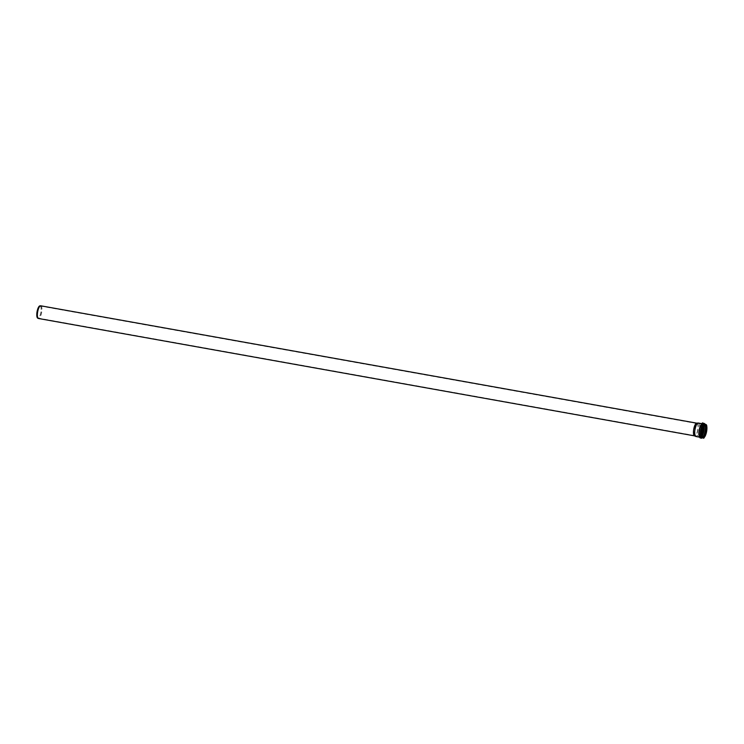 <?xml version="1.0" encoding="UTF-8"?>
<svg xmlns="http://www.w3.org/2000/svg" width="744" height="744" viewBox="0 0 744 744"><rect width="100%" height="100%" fill="white"/><g stroke="black" fill="none" stroke-linecap="round" stroke-linejoin="round"><path stroke-width="0.56" stroke-dasharray="3.72 2.79" d="M698.3 423.038A6.845 2.13 -79.9 0 1 699.193 430.153A6.845 2.13 -79.9 0 1 695.891 436.514M696.682 423.169A6.454 2.009 -79.9 0 1 696.858 423.178A6.454 2.009 -79.9 0 1 697.705 429.883A6.454 2.009 -79.9 0 1 694.589 435.882L694.505 435.863M40.781 305.803A6.454 2.009 -79.9 0 1 41.627 312.508A6.454 2.009 -79.9 0 1 38.511 318.497M39.925 305.858A6.259 1.953 -79.9 0 1 40.911 312.378A6.259 1.953 -79.9 0 1 37.721 318.144M37.395 317.697A6.138 1.906 -79.9 0 1 37.293 310.787A6.138 1.906 -79.9 0 1 40.074 305.998A6.138 1.906 -79.9 0 1 40.874 312.368A6.138 1.906 -79.9 0 1 37.907 318.069A6.138 1.906 -79.9 0 1 37.395 317.697M694.468 435.249A6.138 1.906 -79.9 0 1 694.31 428.609A6.138 1.906 -79.9 0 1 696.97 423.541A6.138 1.906 -79.9 0 1 697.137 423.55A6.138 1.906 -79.9 0 1 697.937 429.93A6.138 1.906 -79.9 0 1 694.98 435.631A6.138 1.906 -79.9 0 1 694.822 435.575A6.138 1.906 -79.9 0 1 694.468 435.249M695.584 435.789A6.482 2.018 -79.9 0 1 695.417 428.767A6.482 2.018 -79.9 0 1 698.235 423.42A6.482 2.018 -79.9 0 1 698.411 423.429A6.482 2.018 -79.9 0 1 699.258 430.162A6.482 2.018 -79.9 0 1 696.124 436.189A6.482 2.018 -79.9 0 1 695.956 436.133A6.482 2.018 -79.9 0 1 695.584 435.789M702.271 434.998A6.501 2.027 -79.9 0 1 700.355 436.961A6.501 2.027 -79.9 0 0 702.262 434.924A6.482 2.018 -79.9 0 1 700.318 436.933A6.482 2.018 -79.9 0 1 699.779 436.542A6.482 2.018 -79.9 0 1 699.667 429.242A6.482 2.018 -79.9 0 1 702.606 424.173A6.482 2.018 -79.9 0 1 703.722 426.758M702.299 435.287A6.612 2.055 -79.9 0 1 699.89 436.682A6.612 2.055 -79.9 0 1 700.02 428.293C701.815 424.387 702.689 423.001 702.643 424.164A6.501 2.027 -79.9 0 0 699.937 428.312A6.501 2.027 -79.9 0 0 699.816 436.57A6.501 2.027 -79.9 0 0 700.355 436.961L700.318 436.961A6.501 2.027 -79.9 0 1 699.779 436.561A6.501 2.027 -79.9 0 1 699.667 429.242A6.501 2.027 -79.9 0 1 702.606 424.154A6.501 2.027 -79.9 0 1 703.731 426.74M704.968 424.08A7.17 2.232 -79.9 0 1 705.107 424.257A7.17 2.232 -79.9 0 1 705.396 431.548A7.17 2.232 -79.9 0 1 702.503 437.844M704.828 423.987A7.133 2.223 -79.9 0 1 705.452 431.269A7.133 2.223 -79.9 0 1 702.345 437.891C704.866 437.658 707.116 425.075 704.828 423.987M704.243 423.429A7.505 2.334 -79.9 0 1 705.219 431.232A7.505 2.334 -79.9 0 1 701.601 438.207M703.024 423.206A7.505 2.334 -79.9 0 1 704.001 431.009A7.505 2.334 -79.9 0 1 700.383 437.983M702.02 423.634A7.152 2.232 -79.9 0 1 703.564 430.934A7.152 2.232 -79.9 0 1 699.583 437.24M699.397 437.137L700.058 437.258C698.802 436.961 698.681 433.929 699.704 428.144A6.956 2.167 -79.9 0 1 703.768 426.182A6.956 2.167 -79.9 0 1 700.643 437.305A6.956 2.167 -79.9 0 1 699.704 428.135C701.592 424.024 702.513 422.564 702.466 423.782A6.845 2.13 -79.9 0 1 703.359 430.897A6.845 2.13 -79.9 0 1 700.058 437.258A6.845 2.13 -79.9 0 1 699.49 436.84A6.845 2.13 -79.9 0 1 699.62 428.153A6.845 2.13 -79.9 0 1 702.466 423.782L701.806 423.662M698.411 423.429L702.643 424.164A6.501 2.027 -79.9 0 1 703.759 426.665M700.355 436.961C699.165 436.7 699.053 433.808 700.02 428.302A6.612 2.055 -79.9 0 1 703.889 426.405M702.364 435.77A7.17 2.232 -79.9 0 1 699.797 437.212A7.17 2.232 -79.9 0 1 699.937 428.107A7.17 2.232 -79.9 0 1 704.112 425.977M702.373 435.844A7.198 2.241 -79.9 0 1 700.42 437.686A7.198 2.241 -79.9 0 1 699.816 437.249A7.198 2.241 -79.9 0 1 699.955 428.107A7.198 2.241 -79.9 0 1 702.959 423.503A7.198 2.241 -79.9 0 1 704.149 425.912M701.062 437.472A7.198 2.241 -79.9 0 1 701.201 428.33A7.198 2.241 -79.9 0 1 704.205 423.727A7.198 2.241 -79.9 0 1 705.145 431.213A7.198 2.241 -79.9 0 1 701.666 437.909A7.198 2.241 -79.9 0 1 701.062 437.472M701.248 428.349A7.17 2.232 -79.9 0 1 704.828 424.201A7.17 2.232 -79.9 0 1 704.689 433.306A7.17 2.232 -79.9 0 1 701.108 437.444A7.17 2.232 -79.9 0 1 701.248 428.349M702.829 437.137L702.113 437.63A6.919 2.158 -79.9 0 0 702.838 437.137A6.947 2.167 -79.9 0 1 701.192 437.249A6.947 2.167 -79.9 0 1 701.322 428.423A6.947 2.167 -79.9 0 1 705.033 424.861A6.919 2.158 -79.9 0 0 704.531 424.145L705.024 424.861M701.35 428.442A6.919 2.158 -79.9 0 1 704.531 424.145L704.921 424.424A6.715 2.093 -79.9 0 1 705.507 431.278A6.715 2.093 -79.9 0 1 702.578 437.509A6.715 2.093 -79.9 0 1 701.704 437.109A6.715 2.093 -79.9 0 1 701.834 428.591A6.715 2.093 -79.9 0 1 704.921 424.424C707.098 425.522 705.005 437.24 702.578 437.509L702.113 437.63A6.919 2.158 -79.9 0 1 701.22 437.221A6.919 2.158 -79.9 0 1 701.35 428.442M701.862 428.6A6.687 2.083 -79.9 0 1 705.21 424.74A6.687 2.083 -79.9 0 1 705.08 433.231A6.687 2.083 -79.9 0 1 701.731 437.091A6.687 2.083 -79.9 0 1 701.862 428.6M703.015 437.202A6.603 2.055 -79.9 0 1 701.769 437.016A6.603 2.055 -79.9 0 1 701.89 428.628A6.603 2.055 -79.9 0 1 705.219 424.861M702.922 437.249A6.501 2.027 -79.9 0 1 702.438 437.342A6.501 2.027 -79.9 0 1 701.899 436.942A6.501 2.027 -79.9 0 1 702.029 428.684A6.501 2.027 -79.9 0 1 704.735 424.536A6.501 2.027 -79.9 0 1 705.154 424.778M702.755 437.081A6.501 2.027 -79.9 0 1 702.894 428.842A6.501 2.027 -79.9 0 1 704.94 424.88M706.307 424.945A6.808 2.12 -79.9 0 1 706.54 431.464A6.808 2.12 -79.9 0 1 704.066 437.5M705.07 424.285A6.808 2.12 -79.9 0 1 705.954 431.362A6.808 2.12 -79.9 0 1 702.671 437.686C704.308 437.249 705.47 434.533 706.177 429.53C706.391 426.386 706.019 424.638 705.07 424.285M705.247 424.312A6.845 2.13 -79.9 0 1 705.935 431.353A6.845 2.13 -79.9 0 1 702.848 437.723A6.845 2.13 -79.9 0 0 705.935 431.353A6.845 2.13 -79.9 0 0 705.256 424.322M705.312 424.331A6.882 2.139 -79.9 0 1 705.321 424.331A6.882 2.139 -79.9 0 1 705.926 431.353A6.882 2.139 -79.9 0 1 702.922 437.732A6.882 2.139 -79.9 0 1 702.913 437.732L702.922 437.732C705.405 437.453 707.553 425.456 705.321 424.331L705.312 424.331M705.21 424.257L705.731 429.186L704.559 434.673L702.801 437.76M697.137 423.55L40.074 305.998M694.98 435.631L37.907 318.069M694.822 435.575L695.956 436.133M696.97 423.541L698.235 423.42M700.318 436.933L696.124 436.189M699.937 428.107C700.848 425.047 701.852 423.513 702.959 423.503L704.205 423.727C707.163 423.838 704.484 438.83 701.666 437.909L700.42 437.686C698.886 436.561 698.718 433.371 699.937 428.107M705.6 424.694L705.135 424.796"/><path stroke-width="1.12" d="M699.397 437.137L695.891 436.514A6.845 2.13 -79.9 0 1 695.714 436.449A6.845 2.13 -79.9 0 1 695.324 436.096A6.845 2.13 -79.9 0 1 695.138 428.684A6.845 2.13 -79.9 0 1 698.114 423.029A6.845 2.13 -79.9 0 1 698.3 423.038L701.806 423.662M694.589 435.882A6.454 2.009 -79.9 0 1 694.422 435.826A6.454 2.009 -79.9 0 1 694.05 435.482A6.454 2.009 -79.9 0 1 693.882 428.498A6.454 2.009 -79.9 0 1 696.682 423.169L698.114 423.029M694.505 435.863L38.511 318.497A6.454 2.009 -79.9 0 1 38.344 318.441A6.454 2.009 -79.9 0 1 37.972 318.107A6.454 2.009 -79.9 0 1 37.804 311.122A6.454 2.009 -79.9 0 1 40.604 305.793A6.454 2.009 -79.9 0 1 40.781 305.803L696.775 423.159M38.344 318.441L37.721 318.144A6.259 1.953 -79.9 0 1 37.367 317.818A6.259 1.953 -79.9 0 1 37.2 311.029A6.259 1.953 -79.9 0 1 39.925 305.858L40.604 305.793M703.722 426.758A6.482 2.018 -79.9 0 1 702.262 434.905A6.501 2.027 -79.9 0 0 703.731 426.74M702.503 437.844A7.17 2.232 -79.9 0 1 700.774 435.37A7.17 2.232 -79.9 0 1 701.527 428.395A7.17 2.232 -79.9 0 1 704.968 424.08M701.415 437.472A7.133 2.223 -79.9 0 1 701.555 428.414A7.133 2.223 -79.9 0 1 704.828 423.987L705.312 424.331A6.882 2.139 -79.9 0 0 702.159 428.6A6.882 2.139 -79.9 0 0 702.029 437.323A6.882 2.139 -79.9 0 0 702.913 437.732L702.345 437.891A7.133 2.223 -79.9 0 1 701.415 437.472M702.801 437.76L701.601 438.207A7.505 2.334 -79.9 0 1 700.969 437.751A7.505 2.334 -79.9 0 1 701.118 428.219A7.505 2.334 -79.9 0 1 704.243 423.429L705.21 424.257M701.601 438.207L700.383 437.983A7.505 2.334 -79.9 0 1 699.751 437.528A7.505 2.334 -79.9 0 1 699.899 428.005A7.505 2.334 -79.9 0 1 703.024 423.206L704.243 423.429M699.583 437.24A7.152 2.232 -79.9 0 1 699.658 428.06A7.152 2.232 -79.9 0 1 702.02 423.634M703.759 426.665A6.501 2.027 -79.9 0 1 702.271 434.998M703.889 426.405A6.612 2.055 -79.9 0 1 702.299 435.287M704.112 425.977A7.17 2.232 -79.9 0 1 702.364 435.77M704.149 425.912A7.198 2.241 -79.9 0 1 702.373 435.844M705.033 424.861A6.947 2.167 -79.9 0 1 705.126 431.213A6.947 2.167 -79.9 0 1 702.838 437.137A6.919 2.158 -79.9 0 0 705.135 431.213A6.919 2.158 -79.9 0 0 705.033 424.861M705.219 424.861A6.603 2.055 -79.9 0 1 705.507 431.278A6.603 2.055 -79.9 0 1 703.015 437.202M705.154 424.778A6.501 2.027 -79.9 0 1 705.582 431.297A6.501 2.027 -79.9 0 1 702.922 437.249M702.764 437.1A6.501 2.027 -79.9 0 1 702.755 437.081A6.501 2.027 -79.9 0 0 703.312 437.491C702.02 436.561 701.908 433.668 702.978 428.832A6.622 2.065 -79.9 0 1 706.846 426.963A6.622 2.065 -79.9 0 1 703.871 437.546A6.622 2.065 -79.9 0 1 702.978 428.823C704.773 424.917 705.647 423.531 705.6 424.694A6.501 2.027 -79.9 0 1 706.447 431.446A6.501 2.027 -79.9 0 1 703.312 437.491M704.94 424.88A6.501 2.027 -79.9 0 1 705.6 424.694M702.959 428.795A6.687 2.083 -79.9 0 1 706.874 426.917A6.687 2.083 -79.9 0 1 703.861 437.621A6.687 2.083 -79.9 0 1 702.959 428.795M704.066 437.5A6.808 2.12 -79.9 0 1 703.257 437.798A6.808 2.12 -79.9 0 1 702.689 437.379A6.808 2.12 -79.9 0 1 702.82 428.739A6.808 2.12 -79.9 0 1 705.656 424.387A6.808 2.12 -79.9 0 1 706.307 424.945M702.234 428.628A6.808 2.12 -79.9 0 1 705.07 424.285L705.656 424.387C705.842 425.345 707.367 422.629 706.642 431.343C704.754 437.137 703.619 439.295 703.257 437.798L702.671 437.686A6.808 2.12 -79.9 0 1 702.104 437.267A6.808 2.12 -79.9 0 1 702.234 428.628M702.187 428.609A6.845 2.13 -79.9 0 1 705.247 424.312A6.845 2.13 -79.9 0 0 702.187 428.609A6.845 2.13 -79.9 0 0 702.848 437.723A6.845 2.13 -79.9 0 1 702.187 428.609M700.383 437.983C698.635 437.053 698.384 433.733 699.648 428.033C701.415 423.782 702.541 422.183 703.024 423.206M694.422 435.826L695.714 436.449M704.531 424.145C706.754 425.196 704.568 437.416 702.113 437.63M704.735 424.536C707.358 422.862 704.345 439.797 702.438 437.342"/></g></svg>
